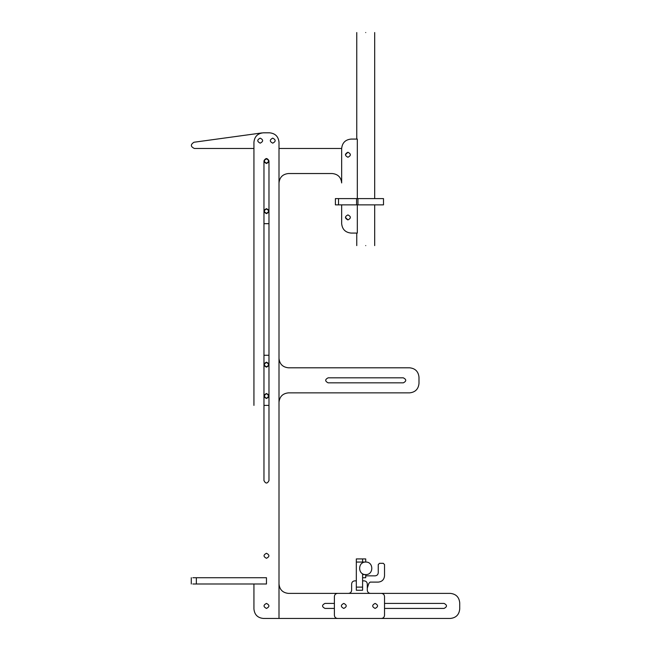 <?xml version="1.0" encoding="UTF-8"?>
<svg xmlns="http://www.w3.org/2000/svg" width="651" height="651" viewBox="0 0 651 651"><rect width="100%" height="100%" fill="white"/><g stroke="black" fill="none" stroke-linecap="round" stroke-linejoin="round"><path stroke-width="0.98" d="M253.939 609.051L253.939 583.988L253.939 609.051C254.533 614.723 257.666 617.856 263.338 618.45L450.321 618.45C455.993 617.856 459.126 614.723 459.72 609.051L459.72 602.785C459.126 597.113 455.993 593.981 450.321 593.387L288.401 593.387C282.729 592.784 279.596 589.651 279.002 583.988M253.939 405.394L253.939 142.211C254.533 136.539 257.666 133.406 263.338 132.812L269.604 132.812C275.267 133.406 278.4 136.539 279.002 142.211L279.002 618.45M272.736 143.147C275.967 141.479 275.967 139.81 272.736 138.134C269.506 139.81 269.506 141.479 272.736 143.147M260.205 143.147C263.435 141.479 263.435 139.81 260.205 138.134C256.966 139.81 256.966 141.479 260.205 143.147M266.471 558.289C269.701 556.621 269.701 554.953 266.471 553.277C263.232 554.953 263.232 556.621 266.471 558.289M266.471 608.425C269.701 606.756 269.701 605.08 266.471 603.412C263.232 605.08 263.232 606.756 266.471 608.425M268.977 480.593L268.977 161.009C267.301 157.778 265.632 157.778 263.964 161.009L263.964 480.593C265.632 483.823 267.301 483.823 268.977 480.593C267.301 483.823 265.632 483.823 263.964 480.593M268.594 395.995C267.179 393.245 265.754 393.245 264.339 395.995C265.754 398.746 267.179 398.746 268.594 395.995M266.471 366.798C269.213 365.374 269.213 363.958 266.471 362.534C263.72 363.958 263.72 365.374 266.471 366.798M279.002 402.261C279.596 396.597 282.729 393.464 288.401 392.862L409.585 392.862C415.257 392.268 418.39 389.135 418.992 383.463L418.992 377.198C418.39 371.526 415.257 368.393 409.585 367.799L288.401 367.799C282.729 367.197 279.596 364.064 279.002 358.4M268.977 355.267L263.964 355.267M263.964 405.394L268.977 405.394M266.471 367.172C263.232 365.504 263.232 363.828 266.471 362.159C269.701 363.828 269.701 365.504 266.471 367.172M266.471 398.502C263.232 396.833 263.232 395.157 266.471 393.489C269.701 395.157 269.701 396.833 266.471 398.502M328.128 382.837C324.898 381.169 324.898 379.492 328.128 377.824L403.319 377.824C406.558 379.492 406.558 381.169 403.319 382.837L328.128 382.837M357.326 198.604L357.326 139.078L351.06 139.078C345.396 139.672 342.263 142.805 341.661 148.477L341.661 182.939C341.067 177.275 337.934 174.142 332.262 173.54L288.401 173.54C282.729 174.142 279.596 177.275 279.002 182.939M268.977 223.675L263.964 223.675M279.002 142.211L279.002 148.477L341.661 148.477M341.661 223.675L341.661 204.87L341.661 223.675C342.263 229.339 345.396 232.472 351.06 233.074L357.326 233.074L357.326 204.87M266.471 213.65C269.701 211.974 269.701 210.306 266.471 208.637C263.232 210.306 263.232 211.974 266.471 213.65M266.471 163.515C269.701 161.847 269.701 160.17 266.471 158.502C263.232 160.17 263.232 161.847 266.471 163.515M345.421 217.41L347.927 219.916C344.696 218.24 344.696 216.571 347.927 214.903C351.166 216.571 351.166 218.24 347.927 219.916M347.927 152.236C351.166 153.905 351.166 155.581 347.927 157.249C344.696 155.581 344.696 153.905 347.927 152.236L345.421 154.743M357.326 139.078L351.06 139.078M335.395 198.604L335.395 204.87L383.496 204.87L357.944 204.87L357.944 198.604L383.496 198.604L335.395 198.604M266.471 163.141C263.72 161.717 263.72 160.301 266.471 158.877C269.213 160.301 269.213 161.717 266.471 163.141M266.471 213.268C263.72 211.852 263.72 210.428 266.471 209.012C269.213 210.428 269.213 211.852 266.471 213.268M365.724 245.606C354.168 245.606 354.168 245.606 365.724 245.606C377.279 245.606 377.279 245.606 365.724 245.606M365.724 32.55C354.168 32.55 354.168 32.55 365.724 32.55C377.279 32.55 377.279 32.55 365.724 32.55M362.591 577.722L365.724 577.722L365.724 574.589C373.804 574.931 373.804 561.707 365.724 562.057C357.643 561.707 357.643 574.931 365.724 574.589L362.591 574.589L362.591 573.743L362.591 587.121L356.325 587.121L356.325 558.916L365.724 558.916L365.724 562.057L362.591 562.057L362.591 558.916L362.591 562.057L356.325 562.057M362.591 562.895L362.591 562.057L362.591 562.895M362.591 587.121L362.591 590.254L356.325 590.254L356.325 587.121M192.842 577.722L266.471 577.722L266.471 583.988L192.842 583.988M444.055 608.425C447.286 606.756 447.286 605.08 444.055 603.412L384.521 603.412L384.521 608.425L444.055 608.425M334.394 603.412L324.995 603.412C321.765 605.08 321.765 606.756 324.995 608.425L334.394 608.425L334.394 603.412M354.762 580.855L356.325 580.855L354.762 580.855C352.875 581.05 351.825 582.1 351.63 583.988L351.63 590.254C351.426 592.141 350.384 593.183 348.497 593.387L337.527 593.387C335.639 593.582 334.598 594.632 334.394 596.519L334.394 615.317C334.598 617.205 335.639 618.255 337.527 618.45L381.388 618.45C383.284 618.255 384.326 617.205 384.521 615.317L384.521 596.519C384.326 594.632 383.284 593.582 381.388 593.387L370.427 593.387C368.539 593.183 367.49 592.141 367.294 590.254L367.294 588.13L368.857 583.361L370.11 582.108L378.255 582.108C382.039 581.709 384.123 579.618 384.521 575.842L384.521 564.563L383.268 563.31L379.509 563.31L378.255 564.563L378.255 572.709C378.06 574.597 377.019 575.639 375.122 575.842L365.724 575.842M370.427 593.387C368.539 593.183 367.49 592.141 367.294 590.254L367.294 583.988C367.091 582.1 366.049 581.05 364.161 580.855L362.591 580.855M351.63 590.254C351.426 592.141 350.384 593.183 348.497 593.387M343.793 608.425C340.563 606.756 340.563 605.08 343.793 603.412C347.024 605.08 347.024 606.756 343.793 608.425M375.122 608.425C371.892 606.756 371.892 605.08 375.122 603.412C378.361 605.08 378.361 606.756 375.122 608.425M262.06 132.902L193.982 142.244C190.352 144.579 190.499 146.654 194.405 148.477L253.939 148.477M269.604 132.812L263.338 132.812L269.604 132.812M253.939 355.267L253.939 223.675M356.577 198.604L356.577 204.87M338.528 198.604L338.528 204.87M196.358 577.722L196.358 583.988M383.496 198.604L383.496 204.87M356.764 245.606L356.764 233.074M356.764 139.078L356.764 32.55M374.683 32.55L374.683 198.604M374.683 204.87L374.683 245.606M191.28 577.722L191.28 583.988"/></g></svg>
